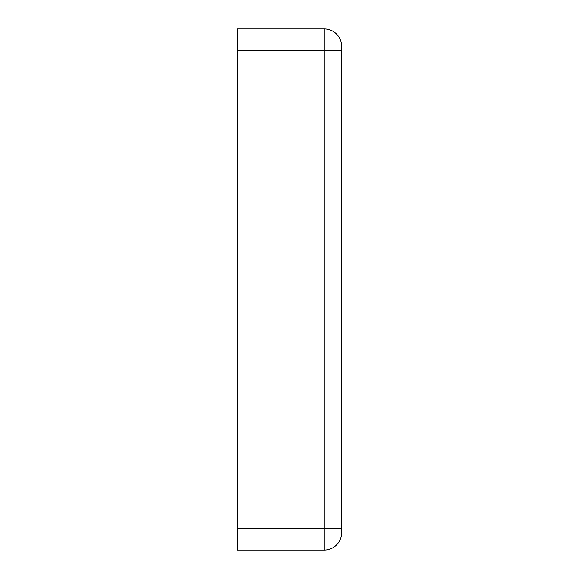 <?xml version="1.0" encoding="UTF-8"?>
<svg xmlns="http://www.w3.org/2000/svg" width="579" height="579" viewBox="0 0 579 579"><rect width="100%" height="100%" fill="white"/><g stroke="black" fill="none" stroke-linecap="round" stroke-linejoin="round"><path stroke-width="0.87" d="M324.24 550.05L237.39 550.05L237.39 28.95L324.24 28.95A17.37 17.37 0 0 1 341.61 46.32L341.61 532.68A17.37 17.37 0 0 1 324.24 550.05L324.24 528.337L237.39 528.337M237.39 50.663L324.24 50.663L324.24 28.95A17.37 17.37 0 0 1 341.61 46.32M341.61 50.663L324.24 50.663L324.24 528.337L341.61 528.337"/></g></svg>
